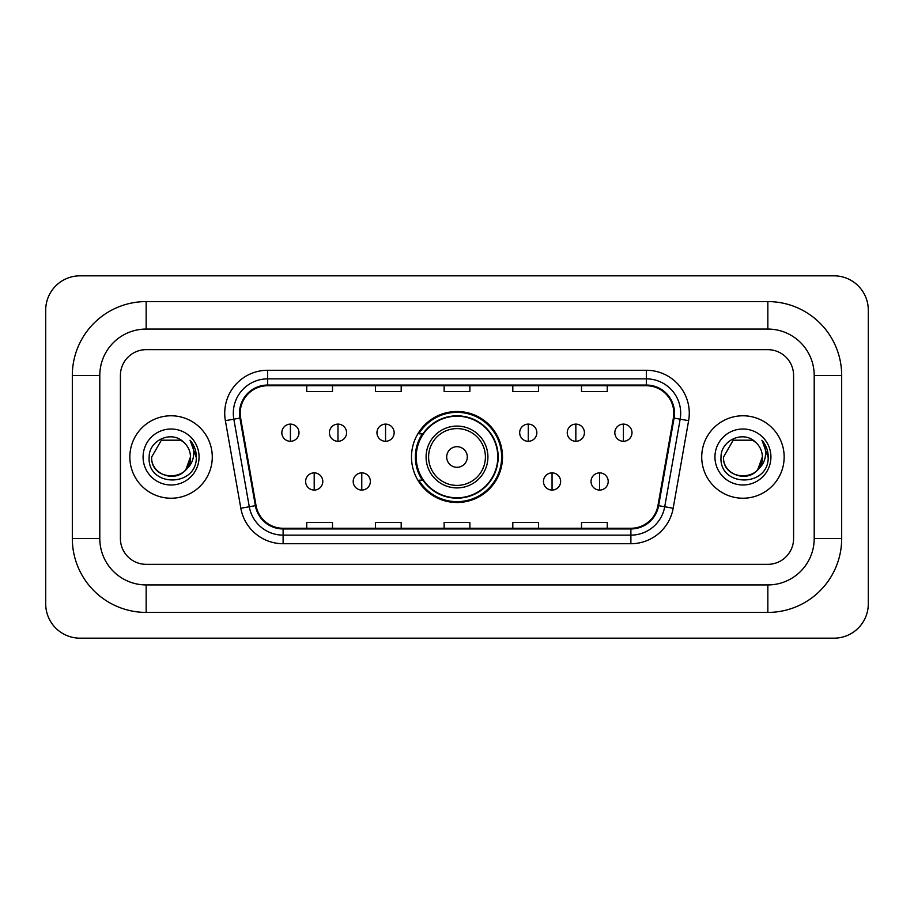 <?xml version="1.0" encoding="UTF-8"?>
<svg xmlns="http://www.w3.org/2000/svg" width="914" height="914" viewBox="0 0 914 914"><rect width="100%" height="100%" fill="white"/><g stroke="black" fill="none" stroke-linecap="round" stroke-linejoin="round"><path stroke-width="1.37" d="M411.494 457A45.506 45.506 0 0 0 457 502.506A45.506 45.506 0 0 0 502.506 457A45.506 45.506 0 0 0 457 411.494A45.506 45.506 0 0 0 411.494 457M422.405 480.181A41.644 41.644 0 0 1 422.405 433.819M129.845 457A41.221 41.221 0 0 0 171.067 498.221A41.221 41.221 0 0 0 212.277 457A41.221 41.221 0 0 0 171.067 415.779A41.221 41.221 0 0 0 129.845 457A41.221 41.221 0 0 0 171.067 498.221A41.221 41.221 0 0 0 212.277 457A41.221 41.221 0 0 0 171.067 415.779A41.221 41.221 0 0 0 129.845 457M701.724 457A41.221 41.221 0 0 0 742.933 498.221A41.221 41.221 0 0 0 784.155 457A41.221 41.221 0 0 0 742.933 415.779A41.221 41.221 0 0 0 701.724 457A41.221 41.221 0 0 0 742.933 498.221A41.221 41.221 0 0 0 784.155 457A41.221 41.221 0 0 0 742.933 415.779A41.221 41.221 0 0 0 701.724 457M240.188 413.208A27.477 27.477 0 0 1 267.665 385.731L646.335 385.731A27.477 27.477 0 0 1 673.389 417.984L657.954 505.568A27.477 27.477 0 0 1 630.889 528.269L283.112 528.269A27.477 27.477 0 0 1 256.046 505.568L240.611 417.984A27.477 27.477 0 0 1 240.188 413.208M239.502 413.208A28.163 28.163 0 0 0 239.925 418.098L255.372 505.682A28.163 28.163 0 0 0 283.112 528.955L630.889 528.955A28.163 28.163 0 0 0 658.628 505.682L674.075 418.098A28.163 28.163 0 0 0 646.335 385.045L267.665 385.045A28.163 28.163 0 0 0 239.502 413.208M225.381 420.668A42.935 42.935 0 0 1 267.665 370.273L646.335 370.273A42.935 42.935 0 0 1 688.619 420.668L673.172 508.253A42.935 42.935 0 0 1 630.889 543.727L283.112 543.727A42.935 42.935 0 0 1 240.828 508.253L225.381 420.668L233.835 419.172A34.344 34.344 0 0 1 267.665 378.864L646.335 378.864A34.344 34.344 0 0 1 680.165 419.172L664.718 506.756A34.344 34.344 0 0 1 630.889 535.136L283.112 535.136A34.344 34.344 0 0 1 249.282 506.756L233.835 419.172A34.344 34.344 0 0 1 233.321 413.208M793.592 375.426A25.763 25.763 0 0 0 767.84 349.662L146.16 349.662A25.763 25.763 0 0 0 120.408 375.426L120.408 538.575A25.763 25.763 0 0 0 146.16 564.338L767.84 564.338A25.763 25.763 0 0 0 793.592 538.575L793.592 375.426A25.763 25.763 0 0 0 767.84 349.662L146.16 349.662A25.763 25.763 0 0 0 120.408 375.426L120.408 538.575A25.763 25.763 0 0 0 146.16 564.338L767.84 564.338A25.763 25.763 0 0 0 793.592 538.575L793.592 375.426M658.628 505.682L664.718 506.756L680.165 419.172L688.619 420.668M444.124 385.731L444.124 391.546L469.876 391.546L469.876 385.731M375.426 385.731L375.426 391.546L401.189 391.546L401.189 385.731M306.738 385.731L306.738 391.546L332.49 391.546L332.49 385.731M512.811 385.731L512.811 391.546L538.575 391.546L538.575 385.731M581.51 385.731L581.51 391.546L607.262 391.546L607.262 385.731M469.876 528.269L469.876 522.454L444.124 522.454L444.124 528.269M401.189 528.269L401.189 522.454L375.426 522.454L375.426 528.269M332.49 528.269L332.49 522.454L306.738 522.454L306.738 528.269M538.575 528.269L538.575 522.454L512.811 522.454L512.811 528.269M607.262 528.269L607.262 522.454L581.51 522.454L581.51 528.269M767.84 301.586A73.84 73.84 0 0 1 841.68 375.426A73.84 73.84 0 0 0 767.84 301.586L146.16 301.586A73.84 73.84 0 0 0 72.32 375.426A73.84 73.84 0 0 1 146.16 301.586L146.16 329.063L767.84 329.063L146.16 329.063A46.363 46.363 0 0 0 99.797 375.426L99.797 538.575A46.363 46.363 0 0 0 146.16 584.937L767.84 584.937L146.16 584.937L146.16 612.414L767.84 612.414A73.84 73.84 0 0 0 841.68 538.575L841.68 375.426L814.203 375.426A46.363 46.363 0 0 0 767.84 329.063L767.84 301.586M841.68 538.575L814.203 538.575L814.203 375.426L814.203 538.575A46.363 46.363 0 0 1 767.84 584.937L767.84 612.414M868.3 310.166A34.344 34.344 0 0 0 833.956 275.822L80.044 275.822A34.344 34.344 0 0 0 45.7 310.166L45.7 603.834A34.344 34.344 0 0 0 80.044 638.178L833.956 638.178A34.344 34.344 0 0 0 868.3 603.834L868.3 310.166M72.32 538.575L99.797 538.575L99.797 375.426L72.32 375.426L72.32 538.575A73.84 73.84 0 0 0 146.16 612.414M183.783 442.342A19.411 19.411 0 0 1 190.466 457C191.654 482.032 150.467 482.032 151.655 457L161.367 440.194L180.766 440.194L183.783 442.342C171.866 429.854 148.936 440.137 149.153 457C146.971 486.956 195.55 487.745 196.327 458.451L196.373 457C196.304 450.636 194.179 445.049 190.021 440.228C193.185 445.426 194.305 451.013 193.368 457C192.454 462.096 189.986 466.243 185.93 469.465A19.411 19.411 0 0 0 190.466 457L185.885 469.533M185.93 469.465C175.637 483.392 150.65 474.48 151.655 457M143.075 457A27.991 27.991 0 0 0 171.067 484.991A27.991 27.991 0 0 0 199.058 457A27.991 27.991 0 0 0 171.067 429.009A27.991 27.991 0 0 0 143.075 457M190.203 440.445L196.361 457.731M467.305 457A10.305 10.305 0 0 0 457 446.695A10.305 10.305 0 0 0 446.695 457A10.305 10.305 0 0 0 457 467.305A10.305 10.305 0 0 0 467.305 457M487.916 457A30.916 30.916 0 0 0 457 426.084A30.916 30.916 0 0 0 426.084 457A30.916 30.916 0 0 0 457 487.916A30.916 30.916 0 0 0 487.916 457A30.916 30.916 0 0 1 457 487.916A30.916 30.916 0 0 1 426.084 457M497.787 457A40.787 40.787 0 0 0 457 416.213A40.787 40.787 0 0 0 416.213 457A40.787 40.787 0 0 0 457 497.787A40.787 40.787 0 0 0 497.787 457M501.649 457A44.649 44.649 0 0 1 418.841 480.181L422.976 480.181A41.176 41.176 0 0 0 484.237 487.87A41.176 41.176 0 0 0 484.237 426.13A41.176 41.176 0 0 0 422.976 433.819L418.841 433.819A44.649 44.649 0 0 1 501.649 457M290.423 424.119A8.592 8.592 0 0 0 281.832 432.699A8.592 8.592 0 0 0 290.423 441.291A8.592 8.592 0 0 0 299.004 432.699A8.592 8.592 0 0 0 290.423 424.119L290.423 441.291A8.592 8.592 0 0 0 299.004 432.699A8.592 8.592 0 0 0 290.423 424.119M337.986 424.119A8.592 8.592 0 0 0 329.406 432.699A8.592 8.592 0 0 0 337.986 441.291A8.592 8.592 0 0 0 346.577 432.699A8.592 8.592 0 0 0 337.986 424.119L337.986 441.291A8.592 8.592 0 0 0 346.577 432.699A8.592 8.592 0 0 0 337.986 424.119M385.559 424.119A8.592 8.592 0 0 0 376.968 432.699A8.592 8.592 0 0 0 385.559 441.291A8.592 8.592 0 0 0 394.151 432.699A8.592 8.592 0 0 0 385.559 424.119L385.559 441.291A8.592 8.592 0 0 0 394.151 432.699A8.592 8.592 0 0 0 385.559 424.119M528.269 424.119A8.592 8.592 0 0 0 519.678 432.699A8.592 8.592 0 0 0 528.269 441.291A8.592 8.592 0 0 0 536.861 432.699A8.592 8.592 0 0 0 528.269 424.119L528.269 441.291A8.592 8.592 0 0 0 536.861 432.699A8.592 8.592 0 0 0 528.269 424.119M575.843 424.119A8.592 8.592 0 0 0 567.251 432.699A8.592 8.592 0 0 0 575.843 441.291A8.592 8.592 0 0 0 584.423 432.699A8.592 8.592 0 0 0 575.843 424.119L575.843 441.291A8.592 8.592 0 0 0 584.423 432.699A8.592 8.592 0 0 0 575.843 424.119M623.405 424.119A8.592 8.592 0 0 0 614.825 432.699A8.592 8.592 0 0 0 623.405 441.291A8.592 8.592 0 0 0 631.997 432.699A8.592 8.592 0 0 0 623.405 424.119L623.405 441.291A8.592 8.592 0 0 0 631.997 432.699A8.592 8.592 0 0 0 623.405 424.119M314.199 472.881A8.592 8.592 0 0 0 305.619 481.472A8.592 8.592 0 0 0 314.199 490.064A8.592 8.592 0 0 0 322.791 481.472A8.592 8.592 0 0 0 314.199 472.881L314.199 490.064A8.592 8.592 0 0 0 322.791 481.472A8.592 8.592 0 0 0 314.199 472.881M361.773 472.881A8.592 8.592 0 0 0 353.192 481.472A8.592 8.592 0 0 0 361.773 490.064A8.592 8.592 0 0 0 370.364 481.472A8.592 8.592 0 0 0 361.773 472.881L361.773 490.064A8.592 8.592 0 0 0 370.364 481.472A8.592 8.592 0 0 0 361.773 472.881M552.056 472.881A8.592 8.592 0 0 0 543.464 481.472A8.592 8.592 0 0 0 552.056 490.064A8.592 8.592 0 0 0 560.636 481.472A8.592 8.592 0 0 0 552.056 472.881L552.056 490.064A8.592 8.592 0 0 0 560.636 481.472A8.592 8.592 0 0 0 552.056 472.881M599.63 472.881A8.592 8.592 0 0 0 591.038 481.472A8.592 8.592 0 0 0 599.63 490.064A8.592 8.592 0 0 0 608.21 481.472A8.592 8.592 0 0 0 599.63 472.881L599.63 490.064A8.592 8.592 0 0 0 608.21 481.472A8.592 8.592 0 0 0 599.63 472.881M755.649 442.342A19.411 19.411 0 0 1 762.345 457C763.533 482.032 722.346 482.032 723.534 457L733.234 440.194L752.633 440.194L755.649 442.342C743.733 429.854 720.815 440.137 721.02 457C718.838 486.956 767.417 487.745 768.206 458.451L768.24 457C768.171 450.636 766.058 445.049 761.888 440.228C765.052 445.426 766.172 451.013 765.235 457C764.333 462.096 761.853 466.243 757.809 469.465A19.411 19.411 0 0 0 762.345 457L757.752 469.533M757.809 469.465C747.503 483.392 722.517 474.48 723.534 457M714.942 457A27.991 27.991 0 0 0 742.933 484.991A27.991 27.991 0 0 0 770.925 457A27.991 27.991 0 0 0 742.933 429.009A27.991 27.991 0 0 0 714.942 457M762.082 440.445L768.228 457.731M646.335 370.273L646.335 385.045M233.835 419.172L239.925 418.098M283.112 543.727L283.112 528.955M630.889 528.955L630.889 543.727M240.828 508.253L255.372 505.682M674.075 418.098L680.165 419.172M267.665 370.273L267.665 385.045M664.718 506.756L673.172 508.253M485.403 457A28.403 28.403 0 0 0 457 428.597A28.403 28.403 0 0 0 428.597 457A28.403 28.403 0 0 0 457 485.403A28.403 28.403 0 0 0 485.403 457"/></g></svg>
